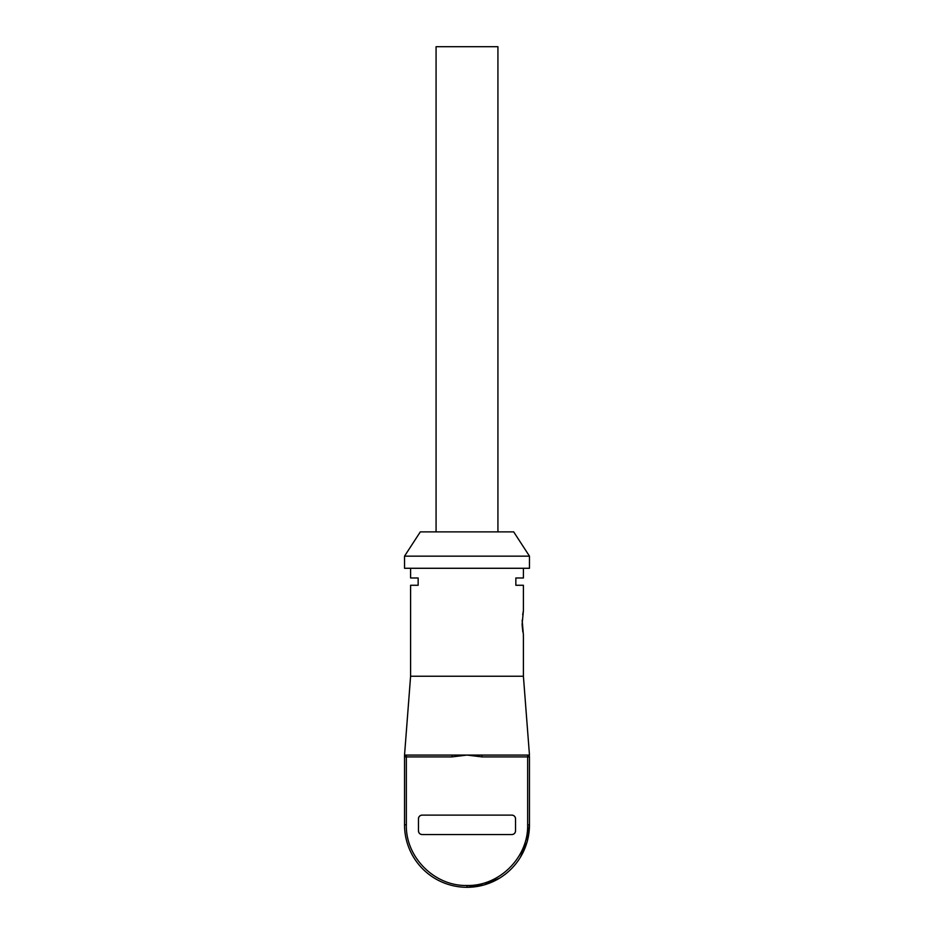 <?xml version="1.0" encoding="UTF-8"?>
<svg xmlns="http://www.w3.org/2000/svg" width="934" height="934" viewBox="0 0 934 934"><rect width="100%" height="100%" fill="white"/><g stroke="black" fill="none" stroke-linecap="round" stroke-linejoin="round"><path stroke-width="1.4" d="M410.598 676.239L523.402 676.239L529.473 755.081L527.652 755.081A1.821 1.821 0 0 1 529.473 756.902L529.473 824.839A62.461 62.461 0 0 1 467.012 887.3L466.988 887.3A62.461 62.461 0 0 1 404.527 824.839L404.527 755.081L404.527 756.902L406.348 756.902L406.348 824.839C405.519 857.249 434.59 886.319 466.988 885.479L467.012 885.479C499.41 886.319 528.481 857.249 527.652 824.839L527.652 756.902L481.967 756.902L467 755.081L404.539 755.081L410.598 676.239L410.598 585.268L418.152 585.268L418.152 577.983L410.598 577.983L410.598 568.281M481.967 756.902L481.967 755.081L467 755.081L452.033 756.902L452.033 755.081M523.402 676.239L523.402 635.003L522.153 620.106M522.678 614.747L523.402 610.743L523.402 585.268L515.848 585.268L515.848 577.983L523.402 577.983L523.402 568.281M522.106 624.414L523.402 610.743M522.83 631.968L522.118 624.753M404.527 568.281L529.473 568.281L529.473 556.15L404.527 556.15L404.527 568.281M404.527 556.15L420.3 531.89L513.7 531.89L529.473 556.15M436.073 531.89L436.073 46.7L497.927 46.7L497.927 531.89M515.521 818.768L515.521 830.898A3.643 3.643 0 0 1 511.879 834.541L422.121 834.541A3.643 3.643 0 0 1 418.479 830.898L418.479 818.768A3.643 3.643 0 0 1 422.121 815.125L511.879 815.125A3.643 3.643 0 0 1 515.521 818.768C515.299 816.549 514.085 815.335 511.879 815.125M452.033 756.902L406.348 756.902L406.348 755.081A1.821 1.821 0 0 0 404.527 756.902M511.879 834.541C514.097 834.319 515.311 833.105 515.521 830.898M422.121 815.125C419.903 815.347 418.689 816.561 418.479 818.768L418.479 830.898C418.701 833.105 419.915 834.319 422.121 834.541M529.473 756.902L527.652 756.902L527.652 755.081L481.967 755.081M467.012 887.3L483.894 884.977L499.515 878.182L483.894 884.977L467.012 887.3L467.012 885.479L466.988 887.3M529.473 824.839L527.15 841.721L520.343 857.342L527.15 841.721L529.473 824.839L527.652 824.839M406.348 824.839L404.527 824.839"/></g></svg>
